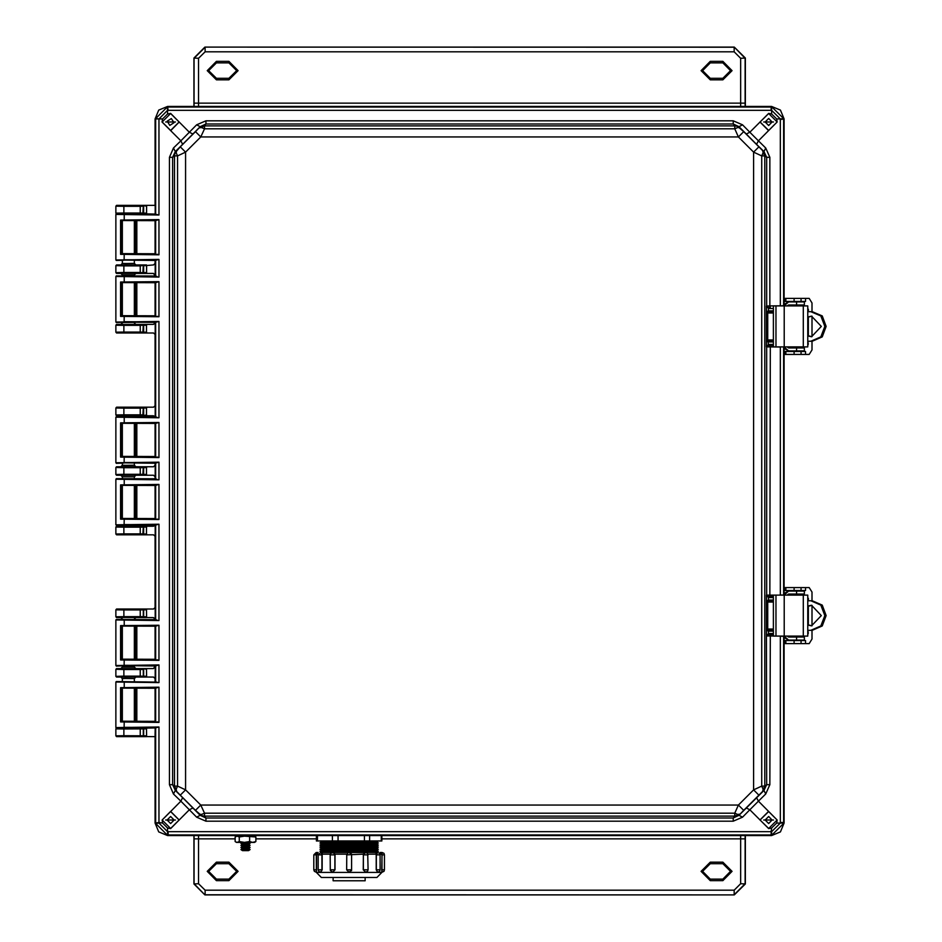 <?xml version="1.0" encoding="UTF-8"?>
<svg xmlns="http://www.w3.org/2000/svg" width="942" height="942" viewBox="0 0 942 942"><rect width="100%" height="100%" fill="white"/><g stroke="black" fill="none" stroke-linecap="round" stroke-linejoin="round"><path stroke-width="1.41" d="M775.996 636.062L807.824 636.062L807.812 595.05L773.335 595.05L773.335 636.062L775.996 636.062L775.996 595.05M812.016 600.796L812.016 592.047L809.154 587.537L784.816 587.537L784.816 590.54L805.492 590.54L805.481 587.537L806.953 587.537M806.953 643.563L805.481 643.563L805.492 640.56L784.816 640.56L784.816 643.563L809.154 643.563L812.016 639.065L812.016 630.304M805.492 590.54L805.481 587.537M807.824 630.304L812.239 630.304L822.213 626.018L826.158 615.538L822.201 605.07L812.239 600.796L807.824 600.796M787.194 595.05L788.607 594.049L804.397 594.049L804.397 591.046L788.183 591.046L784.133 593.59M787.194 636.062L788.607 637.063L804.397 637.063L804.397 640.065L788.607 640.065L784.133 636.062L784.133 823.025L784.133 636.062M775.996 346.95L807.824 346.95L807.812 305.938L773.335 305.938L773.335 346.95L775.996 346.95L775.996 305.938M812.016 311.696L812.016 302.935L809.154 298.437L784.816 298.437L784.816 301.44L805.492 301.44L805.481 298.437L806.953 298.437M806.953 354.463L805.481 354.463L805.492 351.46L784.816 351.46L784.816 354.463L809.154 354.463L812.016 349.953L812.016 341.204M805.492 301.44L805.481 298.437M807.824 341.204L812.239 341.204L822.213 336.918L826.158 326.438L822.201 315.97L812.239 311.696L807.824 311.696M787.194 305.938L788.607 304.937L804.397 304.937L804.397 301.935L788.183 301.935L784.133 304.49M787.194 346.95L788.607 347.951L804.397 347.951L804.397 350.954L788.607 350.954L784.133 346.962L784.133 595.05L788.607 591.046M773.335 602.091L767.671 602.032L768.013 601.031L767.024 602.032L767.671 602.032L767.671 629.068L767.024 629.068L768.013 630.068L767.671 629.068L773.335 629.021M773.335 312.98L767.671 312.932L768.013 311.932L767.024 312.932L767.671 312.932L767.671 339.968L767.024 339.968L768.013 340.969L767.671 339.968L773.335 339.909M248.664 842.325L250.125 843.278L240.893 843.278L242.483 844.326L240.893 845.363L250.125 845.363L248.535 844.326L242.483 844.326M248.535 846.411L242.483 846.411L240.893 847.447L250.125 847.447L248.535 846.411L250.125 845.363M248.535 848.495L242.483 848.495L240.893 849.531L250.125 849.531L248.535 848.495L250.125 847.447M250.125 849.531L248.535 850.579L242.483 850.579L240.893 849.531M255.035 835.53L255.035 836.131L235.983 836.131L235.983 835.53M249.595 836.932L249.595 841.524L252.739 842.325L255.883 841.524L254.564 842.325L236.454 842.325L235.135 841.524L235.135 836.932L237.172 836.131L239.209 836.932L244.402 836.131L255.883 836.932L254.564 836.131M330.548 869.807L334.881 869.807L334.881 854.853L330.218 854.853L330.76 853.334L333.727 852.451L322.235 852.451M320.645 852.451L333.55 852.451M320.692 872.21L321.94 869.807L321.94 854.853L318.196 854.853L320.598 852.451M376.046 852.451L377.636 852.451M380.097 869.807L380.097 854.853L376.341 854.853L376.341 869.807L377.589 872.21L376.188 869.807L380.097 869.807L379.567 871.315L377.695 872.21M365.484 852.451L367.533 853.334L368.063 854.853L363.4 854.853L365.484 852.451L364.566 852.451L363.388 854.206L346.644 854.853L348.363 852.557M365.567 872.21L363.306 869.807L368.063 869.807L367.533 871.326L365.567 872.21M349.046 872.21L346.644 869.807L351.649 869.807L351.46 870.726M365.178 877.438L365.178 880.77L333.115 880.77L333.115 877.438M349.141 877.438L321.387 877.438L316.382 872.433L381.899 872.433L376.906 877.438L329.111 877.438M316.194 872.21L314.334 871.326L313.792 869.807L316.477 869.807L316.382 872.21L316.288 854.853L313.792 854.853L316.194 852.451M364.731 852.451L349.141 852.451L351.554 854.206M376.988 850.52L376.988 849.896L321.293 849.896L321.293 850.52L376.988 850.52L378.378 851.238L319.903 851.238L321.434 852.451M376.988 848.459L376.988 847.835L321.293 847.835L321.293 848.459L376.988 848.459L378.378 849.178L319.903 849.178L321.293 849.896M376.988 846.399L376.988 845.786L321.293 845.786L321.293 846.399L376.988 846.399L378.378 847.117L319.903 847.117L321.293 847.835M376.988 844.35L376.988 843.726L321.293 843.726L321.293 844.35L376.988 844.35L378.378 845.068L319.903 845.068L321.293 845.786M376.988 842.289L376.988 841.665L321.293 841.665L321.293 842.289L376.988 842.289L378.378 843.008L319.903 843.008L321.293 843.726M369.664 835.53L369.664 840.947L364.483 840.947L364.483 835.53M338.013 835.53L338.013 840.947L332.385 840.947L332.385 835.53M317.489 835.53L317.489 840.947L316.418 840.947L316.418 835.53M381.863 835.53L381.863 840.947L381.239 840.947L381.239 835.53M346.644 869.807L346.727 854.206L334.893 854.206L333.727 852.451L349.046 852.451M381.804 854.853L380.156 852.451L382.087 852.451L381.804 869.807L384.489 869.807L383.947 871.326L382.087 872.21M381.887 872.033L381.804 869.807M758.922 795.13L762.679 791.421L763.091 789.255L761.737 786.123L764.763 786.111L764.763 155.889L761.737 155.877L753.647 152.168L753.647 789.832L738.434 805.045L200.811 805.045L185.598 789.832L185.598 152.168L200.811 136.955L738.434 136.955L753.647 152.168L758.922 146.87L743.733 131.68L738.434 136.955L734.725 128.866L734.725 125.839L204.52 125.839L204.52 128.866L200.811 136.955L195.512 131.68L180.311 146.87L185.598 152.168L177.508 155.877L174.482 155.889L174.482 786.111L177.508 786.123L185.598 789.832L180.311 795.13L195.512 810.32L200.811 805.045L204.52 813.134L204.52 816.161L734.725 816.161L734.725 813.134L738.434 805.045L743.733 810.32L758.922 795.13L753.647 789.832L761.737 786.123L761.737 155.877L763.091 152.745L762.679 150.579L758.922 146.87M743.733 131.68L737.598 126.346L734.725 125.839L733.253 123.979L733.253 120.764L205.992 120.764L196.69 124.827L200.222 126.652L195.512 131.68M733.253 120.764L742.555 124.827L739.011 126.652L740.023 127.924L737.751 127.535L734.725 128.866L204.52 128.866L201.388 127.523L199.221 127.924L204.52 125.839L205.992 123.979L200.222 126.652L182.677 144.303L180.852 140.77L189.401 132.21L192.933 134.035M180.311 146.87L174.988 153.004L174.482 155.889L172.621 157.349L169.407 157.349L173.458 148.047L180.852 140.77L162.059 121.977L162.601 118.975L167.605 113.958L167.605 110.296L158.939 118.975L155.665 118.621L155.63 214.435L157.067 214.517L122.071 213.905M173.458 148.047L175.283 151.591L176.566 150.579L176.178 152.851L177.508 155.877L177.508 786.123L176.154 789.255L176.566 791.421L180.311 795.13M195.512 810.32L201.647 815.654L204.52 816.161L205.992 818.021L205.992 821.236L733.253 821.236L742.555 817.173L739.011 815.348L743.733 810.32M763.091 789.255L764.763 786.24L762.679 791.421L763.95 790.409L739.011 815.348L733.253 818.021L734.725 816.161L740.023 814.076L737.751 814.465L734.725 813.134L204.52 813.134L201.482 814.465L199.221 814.076L200.222 815.348L196.69 817.173L205.992 821.236M135.295 727.966L146.516 728.095L146.611 735.808L123.873 735.69L123.873 736.444L155.112 736.597L155.112 823.025L158.774 831.868L167.605 835.53L771.628 835.53L780.471 831.868L784.133 823.025L780.471 831.868L771.628 835.53L771.628 831.704L780.306 823.025L776.644 823.025L777.185 820.023L758.392 801.23L749.844 809.79L746.299 807.965M146.611 735.808L146.516 736.597L116.596 736.597L115.842 735.843L115.842 728.837L116.596 728.095L123.873 728.248L123.873 728.99L146.611 728.872M155.112 665.959L153.57 668.573L146.516 668.573L146.611 676.285L143.62 676.274L143.62 669.362L140.276 669.468L140.276 676.168L123.873 676.168L123.873 676.921L153.57 677.074L155.112 678.57L155.112 681.584M123.873 668.726L123.873 669.468L140.276 669.468L140.276 668.726L116.62 668.596L115.878 669.35L123.873 669.468L123.873 676.168L115.878 676.297L115.842 669.315L116.596 668.573L120.8 668.573L122.295 667.077L134.4 667.089L134.4 665.947M155.053 525.212L153.57 526.272L146.516 526.272L146.516 534.773L153.57 534.773L155.112 536.269L155.112 607.555L153.57 609.05L146.516 609.05L146.611 616.774L143.62 616.751L143.62 609.851L140.276 609.957L140.276 616.645L123.873 616.645L123.873 617.399L153.57 617.552L155.112 619.553M123.873 609.203L123.873 609.957L140.276 609.957L140.276 609.203L116.62 609.074L115.878 609.827L116.596 609.05L146.516 609.05L142.843 609.097L143.62 609.851L146.611 609.827M766.706 596.145L766.435 595.144L768.401 597.534L768.401 601.02L768.071 600.019L766.435 601.95L767.895 601.02L773.335 601.078M773.335 340.922L767.895 340.98L768.401 344.466L766.435 346.856L768.542 345.443L770.356 345.455L769.838 595.05L766.435 595.144L766.435 629.162L768.401 631.081L768.401 633.566L766.435 635.956L768.542 634.555L770.356 634.555L769.838 784.651L766.623 784.651L764.763 786.24M766.706 307.045L766.435 306.044L768.401 308.434L768.401 311.92L768.071 310.919L766.435 312.838L767.895 311.92L773.335 311.979M773.335 630.021L767.895 630.08L768.401 631.081L773.335 631.081M771.109 110.285L771.109 106.988L167.264 107.023L167.605 110.296L771.628 110.296L771.628 113.958L768.625 113.417L749.844 132.21L758.392 140.77L756.567 144.303L763.95 151.591L762.679 150.579L764.763 155.889L766.623 157.349L763.95 151.591L765.775 148.047L769.838 157.349L769.838 305.95L766.435 306.044L766.435 340.05L768.071 341.981L773.335 341.981M162.601 118.975L155.112 118.975L155.112 205.403L116.596 205.403L115.842 206.157L123.873 206.31L123.873 205.556L116.596 205.403M168.123 831.715L168.123 835.012L771.109 835.012L771.109 831.715L167.605 831.704L167.605 828.042L170.62 828.583L189.401 809.79L180.852 801.23L182.677 797.697L175.283 790.409L176.566 791.421L174.482 786.111L172.621 784.651L175.283 790.409L173.458 793.953L169.407 784.651L169.407 157.349M780.317 822.507L783.614 822.507L783.614 636.309L780.317 636.156L780.306 823.025L784.133 823.025M228.906 862.177L228.906 863.673L236.63 871.397L228.906 879.11L228.906 880.605L238.126 871.397L228.906 862.177L216.401 862.177L207.193 871.397L216.401 880.605L228.906 880.605M228.906 879.11L216.401 879.11L216.401 880.605M216.401 879.11L208.688 871.397L216.401 863.673L216.401 862.177M722.832 862.177L722.832 863.673L730.545 871.397L722.832 879.11L722.832 880.605L732.052 871.397L722.832 862.177L710.327 862.177L701.119 871.397L710.327 880.605L722.832 880.605M722.832 879.11L710.327 879.11L710.327 880.605M710.327 879.11L702.614 871.397L710.327 863.673L710.327 862.177M710.327 79.823L710.327 78.327L702.614 70.603L710.327 62.89L710.327 61.395L701.119 70.603L710.327 79.823L722.832 79.823L732.052 70.603L722.832 61.395L710.327 61.395M710.327 62.89L722.832 62.89L722.832 61.395M722.832 62.89L730.545 70.603L722.832 78.327L722.832 79.823M216.401 79.823L216.401 78.327L208.688 70.603L216.401 62.89L216.401 61.395L207.193 70.603L216.401 79.823L228.906 79.823L238.126 70.603L228.906 61.395L216.401 61.395M216.401 62.89L228.906 62.89L228.906 61.395M228.906 62.89L236.63 70.603L228.906 78.327L228.906 79.823M320.598 872.21L318.737 871.326L318.196 869.807L322.105 869.807L322.105 854.853L320.739 852.451M330.312 854.206L322.058 854.206L322.105 854.853M318.278 854.206L316.288 854.853L316.288 852.451L318.137 852.451L316.465 854.206M376.859 852.451L321.293 851.957M381.816 854.206L380.003 854.206M376.235 854.206L375.952 852.451L377.542 852.451L376.341 854.853L376.235 854.206L367.981 854.206M384.489 869.807L384.489 854.853L381.993 854.853L381.993 872.21M367.733 854.853L368.063 869.807M810.85 600.796L820.835 605.07L824.792 615.538L820.835 626.018L810.85 630.304M810.85 311.696L820.835 315.97L824.792 326.438L820.835 336.918L810.85 341.204M330.218 854.853L330.277 870.349L332.62 872.21M380.097 854.853L379.555 853.334L377.695 852.451M384.489 854.853L383.947 853.334L382.087 852.451M122.295 260.487L122.295 263.43L125.521 263.548L134.4 263.442L134.4 260.404M134.4 681.596L134.4 678.558L125.521 678.452L122.295 678.57L122.295 681.513M134.4 619.577L122.295 619.495M122.295 476.746L120.8 475.251L135.907 475.251L134.4 476.758L122.295 476.758L122.295 478.748M122.295 463.252L122.295 465.242L125.521 465.36L134.4 465.266L134.4 463.17M122.295 274.923L120.8 273.427L135.907 273.427L134.4 274.934L122.295 274.934L122.295 275.971M122.295 322.505L134.4 322.423M155.112 214.011L142.843 213.858L143.62 213.116L140.276 213.01L140.276 213.752L116.62 213.881L135.601 213.869M788.607 301.935L784.133 305.938L784.133 118.975L780.471 110.132L771.628 106.47L167.605 106.47L158.774 110.132L155.112 118.975L155.242 214.034L132.292 214.034M135.907 728.095L116.596 728.095M134.4 667.089L135.907 668.573L120.8 668.573M122.201 525.295L120.8 526.272L124.839 526.39L135.907 526.272L134.459 525.189M122.295 465.242L120.8 466.749L124.839 466.867L135.907 466.749L134.4 465.266M122.201 416.705L120.8 415.728L135.601 415.693M122.295 322.953L120.8 324.448L124.839 324.566L135.907 324.448L134.4 322.965M122.295 263.43L120.8 264.926L124.839 265.043L135.907 264.926L134.4 263.442M772.122 121.977L768.625 125.474L765.128 121.977L768.625 118.48L772.122 121.977M171.373 118.562L174.035 122.743L169.854 125.392L167.193 121.212L171.373 118.562M174.117 820.023L170.62 823.52L167.111 820.023L170.62 816.526L174.117 820.023M772.122 820.023L768.625 823.52L765.128 820.023L768.625 816.526L772.122 820.023M784.133 305.938L784.133 118.975L780.471 110.132L771.628 106.47L167.605 106.47L158.774 110.132L155.112 118.975M158.915 119.493L158.915 215.035L115.842 214.411L115.842 260.027L158.915 259.403L158.915 277.054L115.842 276.43L115.842 322.046L158.915 321.422L158.915 417.812L115.842 417.176L115.842 462.793L158.915 462.169L158.915 479.831L115.842 479.207L115.842 524.824L158.915 524.188L158.915 620.578L115.842 619.954L115.842 665.57L158.915 664.946L158.915 682.597L115.842 681.973L115.842 727.589L158.915 726.965L155.242 727.966L155.112 734.277L155.112 823.025L158.774 831.868L167.605 835.53L771.628 835.53M122.295 220.746L122.295 253.692M134.4 220.652L134.4 253.775M122.295 688.308L122.295 721.254M134.4 688.225L134.4 721.348M122.295 626.289L122.295 659.235M122.295 666.029L122.295 667.077M134.4 626.206L134.4 659.318M122.295 485.542L122.295 518.489M134.4 476.734L134.4 478.83M134.4 485.448L134.4 518.571M122.295 423.511L122.295 456.458M134.4 423.429L134.4 456.552M122.295 282.765L122.295 315.711M134.4 274.911L134.4 276.053M134.4 282.682L134.4 315.794M142.843 205.462L146.611 206.204L146.516 205.403L140.276 205.556L140.276 206.31L143.62 206.204L143.62 213.116L146.611 213.116L146.516 213.905L135.295 214.034M129.042 213.775L128.347 213.775M142.843 736.538L143.62 735.796L143.62 728.884L142.843 728.142L155.112 727.989M146.611 265.715L146.611 272.638L143.62 272.638L143.62 265.726L153.57 264.926L155.112 263.43L155.112 260.416M155.112 253.751L155.112 220.675M146.611 272.638L146.516 273.427L153.57 273.427L155.112 276.041M155.112 282.706L155.112 315.782M155.112 322.447L153.57 324.448L146.516 324.448L146.516 332.95L153.57 332.95L155.112 334.445L155.112 405.731L153.57 407.227L146.516 407.227L146.516 415.728L153.57 415.728L155.053 416.788M155.112 423.453L155.112 456.529M155.112 463.193L155.112 465.254L153.57 466.749L146.516 466.749L146.516 475.251L153.57 475.251L155.112 476.746L155.112 478.807M155.112 485.471L155.112 518.547M146.611 616.774L146.516 617.552L120.929 617.528M155.112 626.218L155.112 659.294M146.611 676.285L146.516 677.074L120.929 677.051M155.112 688.249L155.112 721.325M116.596 213.905L115.842 213.163L115.842 206.157L116.62 205.438M115.842 669.315L115.842 676.321L116.596 677.074L120.8 677.074L122.295 678.558M135.907 668.573L146.516 668.573L142.843 668.62L146.611 669.35M115.842 609.804L115.842 616.798L115.878 609.827L123.873 609.957L123.873 616.645L115.842 616.798L116.596 617.552L120.8 617.552L122.295 619.035M146.611 533.984L143.62 533.973L142.843 534.726L146.516 534.773L116.596 534.773L115.842 534.02L115.842 527.025L116.596 526.272L120.8 526.272M146.611 527.061L140.276 527.179L140.276 533.867L143.62 533.973L143.62 527.061L142.843 526.319L146.516 526.272L135.907 526.272M146.611 474.462L143.62 474.45L142.843 475.204L146.516 475.251L135.601 475.215M129.042 475.121L128.347 475.121M120.8 475.251L116.596 475.251L115.842 474.497L115.842 467.503L116.596 466.749L120.8 466.749M146.611 467.538L140.276 467.656L140.276 474.344L143.62 474.45L143.62 467.55L142.843 466.796L146.516 466.749L135.907 466.749M146.611 414.939L142.843 415.681L146.516 415.728L135.907 415.728L134.459 416.811M129.042 415.599L128.347 415.599M120.8 415.728L116.596 415.728L115.842 414.975L115.842 407.98L116.596 407.227L146.516 407.227L116.596 407.227M146.611 332.161L143.62 332.149L142.843 332.903L146.516 332.95L116.596 332.95L115.842 332.196L115.842 325.202L116.596 324.448L120.8 324.448M146.611 325.237L140.276 325.355L140.276 332.043L143.62 332.149L143.62 325.249L142.843 324.495L146.516 324.448L135.907 324.448M135.907 264.926L146.516 264.926L140.276 265.832L140.276 272.532L146.516 273.427L135.601 273.392M129.042 273.298L128.347 273.298M120.8 273.427L116.596 273.427L115.842 272.685L115.842 265.679L116.596 264.926L120.8 264.926M123.873 213.752L123.873 213.01L115.878 213.127L116.62 213.881M142.843 407.274L143.62 408.027L140.276 408.133L140.276 414.821L143.62 414.939L143.62 408.027L146.611 408.016M123.873 735.69L115.842 735.843L115.878 728.872L123.873 728.99L123.873 735.69M134.4 678.558L135.907 677.074M134.4 619.035L135.907 617.552M123.873 534.62L123.873 533.867L140.276 533.867L140.276 534.62L116.596 534.773M123.873 475.098L123.873 474.344L140.276 474.344L140.276 475.098L116.596 475.251M123.873 415.575L123.873 414.821L140.276 414.821L140.276 415.575L116.596 415.728M123.873 332.797L123.873 332.043L140.276 332.043L140.276 332.797L116.596 332.95M123.873 273.274L123.873 272.532L140.276 272.532L140.276 273.274L116.596 273.427M142.843 677.027L143.266 676.203L140.276 676.168L140.276 676.921M142.843 617.505L143.266 616.68L140.276 616.645L140.276 617.399M142.843 526.319L116.62 526.295L115.878 527.049L123.873 527.179L123.873 533.867L115.878 533.996L116.62 534.738M142.843 466.796L116.62 466.773L115.878 467.526L123.873 467.656L123.873 474.344L115.878 474.474L116.62 475.227M116.62 407.262L115.878 408.004L123.873 408.133L123.873 414.821L115.878 414.951L116.62 415.705M142.843 324.495L116.62 324.472L115.878 325.226L123.873 325.355L123.873 332.043L115.878 332.173L116.62 332.926M142.843 264.973L116.62 264.961L115.878 265.703L123.873 265.832L123.873 272.532L115.878 272.65L116.62 273.404M807.824 596.851L807.824 598.3M807.824 632.812L808.401 630.304M808.401 625.017L808.401 606.083M808.401 600.796L808.401 598.3M808.401 632.812L808.012 634.084M804.103 637.063L801.1 637.063M801.1 636.804L800.582 636.062M800.582 595.05L800.629 594.296L804.103 594.049M812.016 605.306L812.016 625.794M799.64 640.56L800.653 640.136M798.745 640.56L799.864 640.065M799.864 591.046L798.745 590.54M800.724 591.046L799.723 590.54M803.632 594.296L803.585 595.05M803.585 636.062L803.632 636.804M807.824 625.076L811.521 625.806L821.259 615.55L811.521 605.294L807.824 606.024M811.886 605.306L807.824 606.354M784.133 637.51L788.607 640.065M807.824 624.758L811.663 625.782M807.824 307.751L807.824 309.188M807.824 343.7L808.401 341.204M808.401 335.917L808.401 316.983M808.401 311.696L808.401 309.188M808.401 343.7L808.012 344.984M804.103 347.951L801.1 347.951M801.1 347.704L800.582 346.95M800.582 305.938L800.629 305.196L804.103 304.937M812.016 316.206L812.016 336.694M799.64 351.46L800.653 351.036M798.745 351.46L799.864 350.954M799.864 301.935L798.745 301.44M800.724 301.935L799.723 301.44M803.632 305.196L803.585 305.938M803.585 346.95L803.632 347.704M807.824 335.976L811.521 336.706L821.259 326.45L811.521 316.194L807.824 316.924M811.886 316.206L807.824 317.242M784.133 348.41L788.607 350.954M807.824 335.646L811.663 336.683M777.126 121.977L768.625 113.476L760.123 121.977L768.625 130.479L777.126 121.977M771.628 113.958L776.644 118.975L780.306 118.975L771.628 110.296L771.628 106.47M765.775 148.047L758.392 140.77L777.185 121.977L776.644 118.975M179.121 121.977L170.62 113.476L162.106 121.977L170.62 130.479L179.121 121.977M196.69 124.827L189.401 132.21L170.62 113.417L167.605 113.958M179.239 122.013L170.69 130.608M167.605 828.042L162.601 823.025L162.106 820.023L170.62 828.524L179.121 820.023L170.62 811.521L162.106 820.023L170.62 811.403L179.239 819.987M777.126 820.023L768.625 811.521L760.123 820.023L768.625 828.524L777.126 820.023M776.644 823.025L771.628 828.042L771.109 831.715M742.555 817.173L749.844 809.79L768.625 828.583L771.628 828.042M773.523 121.977L763.738 121.977L773.523 121.977M773.323 121.977L763.927 121.977L773.323 121.977M175.506 121.977L165.721 121.977L175.506 121.977M175.318 121.977L165.91 121.977L175.318 121.977M175.506 820.023L165.721 820.023L175.506 820.023M175.318 820.023L165.91 820.023L175.318 820.023M773.523 820.023L763.738 820.023L773.523 820.023M773.323 820.023L763.927 820.023L773.323 820.023M205.992 120.764L205.992 123.979L733.253 123.979L739.011 126.652L756.567 144.303M733.253 821.236L733.253 818.021L205.992 818.021L200.222 815.348L182.677 797.697M746.299 134.035L749.844 132.21L742.555 124.827M182.677 144.303L175.283 151.591L172.621 157.349L172.621 784.651L169.407 784.651M192.933 807.965L189.401 809.79L196.69 817.173M756.567 797.697L758.392 801.23L765.775 793.953L769.838 784.651M768.071 631.081L766.435 629.162L766.623 784.651L763.95 790.409L765.775 793.953M768.071 341.981L766.435 340.05L766.435 346.856L780.317 347.056L780.317 594.944L783.603 595.05M780.329 305.938L783.614 305.691L783.579 118.621L780.306 118.975L780.317 305.844L769.838 305.95L770.356 307.445L768.978 307.469L768.978 308.47L766.623 306.02L766.623 157.349L769.838 157.349M766.706 634.955L766.623 635.98L780.329 636.062M768.554 130.608L759.994 122.013M759.994 819.987L768.554 811.392M780.329 595.05L769.838 595.05L770.356 596.545L768.978 596.569L768.978 597.569L766.623 595.12L766.706 345.855M773.335 596.569L768.542 596.557M768.542 345.443L768.978 344.431L768.978 345.431L773.335 345.431M770.356 307.445L768.542 307.445M768.542 634.555L768.978 633.53L768.978 634.531L773.335 634.531L770.356 634.555M155.63 727.565L155.665 823.379L158.939 823.025L167.605 831.704L167.605 835.53M120.635 721.961L120.635 687.601L158.915 687.224L158.915 722.349L120.635 721.961L122.107 721.231L155.242 721.301L124.238 721.513L124.073 727.295L157.067 727.483M158.915 722.349L157.067 721.819M158.915 687.224L155.112 688.355L155.242 721.301M158.915 682.597L116.349 681.478L157.067 682.079M158.915 664.946L155.242 665.947L155.242 681.596M120.635 659.942L120.635 625.582L158.915 625.205L158.915 660.318L120.635 659.942L122.107 659.212L155.242 659.282L124.238 659.494L124.073 665.276L157.067 665.464M158.915 660.318L157.067 659.8M158.915 625.205L155.112 626.324L155.242 659.282M158.915 620.578L116.349 619.447L155.242 619.553M158.915 524.188L155.242 525.189L155.242 619.577L157.067 620.06M120.635 519.195L120.635 484.836L158.915 484.447L158.915 519.572L120.635 519.195L122.107 518.453L155.242 518.536L124.238 518.736L124.073 524.529L157.067 524.706M158.915 519.572L157.067 519.054M158.915 484.447L155.112 485.577L155.242 518.536M158.915 479.831L116.349 478.701L155.242 478.795M158.915 462.169L155.242 463.17L155.242 478.83L157.067 479.313M120.635 457.164L120.635 422.805L158.915 422.428L158.915 457.553L120.635 457.164L122.107 456.434L155.242 456.517L124.238 456.717L124.073 462.498L157.067 462.687M158.915 457.553L157.067 457.035M158.915 422.428L155.112 423.559L155.242 456.517M158.915 417.812L116.349 416.682L155.242 416.776M158.915 321.422L155.242 322.423L155.242 416.811L157.067 417.294M120.635 316.418L120.635 282.058L158.915 281.682L158.915 316.795L120.635 316.418L122.107 315.688L155.242 315.758L124.238 315.97L124.073 321.752L157.067 321.94M158.915 316.795L157.067 316.276M158.915 281.682L155.112 282.812L155.242 315.758M158.915 277.054L116.349 275.935L155.242 276.03M158.915 259.403L155.242 260.404L155.242 276.053L157.067 276.536M120.635 254.399L120.635 220.039L158.915 219.651L158.915 254.776L120.635 254.399L122.107 253.669L155.242 253.739L124.238 253.951L124.073 259.733L157.067 259.921M158.915 254.776L157.067 254.258M158.915 219.651L155.112 220.781L155.242 253.739M158.915 215.035L157.067 214.517M783.603 346.95L780.329 346.95M783.579 118.621L771.981 107.023M167.264 107.023L155.665 118.621M784.133 595.05L784.133 346.95M155.665 823.379L167.264 834.977M122.071 728.095L116.349 728.095L124.238 727.801M132.292 727.966L155.242 727.989M115.842 681.973L116.349 681.478M120.635 687.601L157.067 687.742M155.242 688.261L121.518 688.096M115.842 727.589L116.349 728.095M115.842 665.57L155.242 665.97M116.349 666.065L124.238 665.77M115.842 619.954L116.349 619.447M120.635 625.582L157.067 625.723M155.242 626.242L121.518 626.065M115.842 524.824L155.242 525.224M116.349 525.318L124.238 525.024M115.842 479.207L116.349 478.701M120.635 484.836L157.067 484.965M155.242 485.483L121.518 485.318M115.842 462.793L155.242 463.205M116.349 463.299L124.238 463.005M115.842 417.176L116.349 416.682M120.635 422.805L157.067 422.946M155.242 423.464L121.518 423.299M115.842 322.046L155.242 322.447M116.349 322.553L124.238 322.246M115.842 276.43L116.349 275.935M120.635 282.058L157.067 282.2M155.242 282.718L121.518 282.553M115.842 260.027L155.242 260.428M116.349 260.522L124.238 260.228M115.842 214.411L116.349 213.905M120.635 220.039L157.067 220.181M155.242 220.699L121.518 220.522M771.981 834.977L783.579 823.379M783.579 346.95L783.579 595.05M134.4 721.089L136.767 721.066L136.767 688.508L134.4 688.472M122.295 688.39L122.295 721.172M134.4 659.07L136.767 659.035L136.767 626.477L134.4 626.454M122.295 626.371L122.295 659.153M134.4 518.312L136.767 518.288L136.767 485.731L134.4 485.707M122.295 485.625L122.295 518.406M134.4 456.293L136.767 456.269L136.767 423.712L134.4 423.688M122.295 423.594L122.295 456.375M134.4 315.546L136.767 315.523L136.767 282.965L134.4 282.93M122.295 282.847L122.295 315.629M134.4 253.528L136.767 253.492L136.767 220.934L134.4 220.911M122.295 220.828L122.295 253.61M235.135 838.804L198.562 838.804L198.574 835.53M740.659 835.53L740.683 838.804L381.863 838.804M745.169 835.53L745.181 838.804L740.683 838.804L740.683 883.737L745.346 883.902L734.348 894.9L204.897 894.9L194.064 883.737L194.064 835.53M216.401 863.673L228.906 863.673M710.327 863.673L722.832 863.673M745.181 838.804L745.181 883.737L734.183 894.735L734.183 890.237L205.062 890.237L198.562 883.737L198.562 838.804L194.064 838.804M745.346 883.902L745.346 835.53M193.899 835.53L193.899 883.902L198.562 883.737M204.897 894.9L193.899 883.902M198.574 106.47L198.562 103.196L740.683 103.196L740.659 106.47M194.064 106.47L194.064 103.196L198.562 103.196L198.562 58.263L193.899 58.098L204.897 47.1L734.348 47.1L745.181 58.263L745.169 106.47M722.832 78.327L710.327 78.327M228.906 78.327L216.401 78.327M194.064 103.196L194.064 58.263L205.062 47.265L205.062 51.763L734.183 51.763L740.683 58.263L740.683 103.196L745.181 103.196M193.899 58.098L193.899 106.47M745.346 106.47L745.346 58.098L740.683 58.263M734.348 47.1L745.346 58.098M250.407 842.325L249.889 843.137M249.147 843.914L248.582 844.35M242.435 844.35L241.87 843.914M241.117 843.137L240.599 842.325M255.883 841.524L255.883 836.932M249.595 841.524L244.402 842.325L239.209 841.524L239.209 836.932M239.209 841.524L237.172 842.325L235.677 841.877M334.893 854.206L332.809 852.451M334.975 869.807L332.809 872.21L334.975 869.807L334.975 854.853M322.105 869.807L320.739 872.21M316.477 869.807L316.477 854.853M369.664 840.947L381.239 840.947M338.013 840.947L364.483 840.947M317.489 840.947L332.385 840.947M376.188 854.853L376.188 869.807M365.484 872.21L363.4 869.807L363.4 854.853L363.306 869.807M363.306 854.853L363.388 854.206M351.649 869.807L349.247 872.21L351.649 869.807L351.649 854.853L349.247 852.451L351.649 854.853M317.042 852.863L316.665 853.334M322.058 854.206L322.341 852.451M142.843 213.858L143.266 206.274L142.513 205.521M140.276 213.752L142.513 213.787M146.611 206.204L146.611 213.116M140.276 205.556L123.873 205.556M116.596 736.597L123.873 736.444M123.873 728.248L140.276 728.248L140.276 736.444M142.513 736.479L143.266 735.726L143.266 728.955L140.276 728.248M115.842 213.163L115.878 206.18M140.276 213.01L123.873 213.01L123.873 206.31L140.276 206.31L140.276 213.01M116.62 736.562L115.878 735.82M116.62 728.119L115.842 728.837M116.596 677.074L123.873 676.921M142.513 676.957L143.266 676.203L143.266 669.432L140.276 668.726M116.596 617.552L123.873 617.399M142.513 617.434L143.266 616.68L143.266 609.921L140.276 609.203M142.843 534.726L143.266 527.131L142.513 526.39M140.276 534.62L142.513 534.656M142.843 475.204L143.266 467.621L142.513 466.867M140.276 475.098L142.513 475.133M142.843 415.681L143.266 408.098L142.513 407.344M140.276 415.575L142.513 415.61M142.843 332.903L143.266 325.32L142.513 324.566M140.276 332.797L142.513 332.832M142.843 273.38L143.266 265.797L142.513 265.043M140.276 273.274L142.513 273.31M115.878 676.297L116.62 677.039M115.878 616.774L116.62 617.528M140.276 526.425L140.276 527.179L123.873 527.179L123.873 526.425M140.276 466.902L140.276 467.656L123.873 467.656L123.873 466.902M140.276 407.38L140.276 408.133L123.873 408.133L123.873 407.38M140.276 324.601L140.276 325.355L123.873 325.355L123.873 324.601M115.842 272.685L115.878 265.703M140.276 265.079L140.276 265.832L123.873 265.832L123.873 265.079M115.878 527.049L115.878 533.996M115.878 467.526L115.878 474.474M115.878 408.004L115.878 414.951M115.878 325.226L115.878 332.173M784.203 636.062L784.203 595.05M803.349 636.062L803.349 595.05M800.123 637.063L800.123 636.062L800.111 637.063M800.123 595.05L800.123 594.049L800.111 595.05M785.899 643.563L785.899 640.56M794.106 643.563L794.106 640.56M801.1 643.563L801.1 640.56M801.1 587.537L801.1 590.54M794.106 587.537L794.106 590.54M785.899 587.537L785.899 590.54M796.602 637.063L796.602 640.065M796.602 591.046L796.602 594.049M784.203 346.95L784.203 305.938M803.349 346.95L803.349 305.938M800.123 347.951L800.123 346.95L800.111 347.951M800.123 305.938L800.123 304.937L800.111 305.938M785.899 354.463L785.899 351.46M794.106 354.463L794.106 351.46M801.1 354.463L801.1 351.46M801.1 298.437L801.1 301.44M794.106 298.437L794.106 301.44M785.899 298.437L785.899 301.44M796.602 347.951L796.602 350.954M796.602 301.935L796.602 304.937M763.091 152.745L764.763 155.76M737.598 126.346L737.751 127.535M201.388 127.523L204.402 125.839M174.988 153.004L176.178 152.851M176.154 789.255L174.47 786.24M201.647 815.654L201.482 814.465M737.598 815.654L737.751 814.465M170.69 811.392L180.852 801.23L173.458 793.953M773.335 600.019L768.071 600.019M773.335 310.919L768.071 310.919M124.238 214.199L124.238 220.487M124.238 276.23L124.238 282.506M124.238 416.976L124.238 423.264M124.238 478.995L124.238 485.283M124.238 619.754L124.238 626.03M124.238 681.773L124.238 688.049M158.915 726.965L158.915 822.507L162.601 823.025M167.605 106.47L168.123 110.285M784.133 118.975L780.317 119.493M155.112 823.025L158.915 822.507M155.63 687.825L155.63 721.737M155.63 665.547L155.63 681.996M155.63 625.806L155.63 659.718M155.63 524.8L155.63 619.977M155.63 485.059L155.63 518.96M155.63 462.781L155.63 479.219M155.63 423.04L155.63 456.941M155.63 322.023L155.63 417.2M155.63 282.282L155.63 316.194M155.63 260.004L155.63 276.453M155.63 220.263L155.63 254.175M770.356 345.455L773.335 345.478M773.335 596.522L770.356 596.545M121.848 721.454L121.848 688.107M124.238 721.513L121.518 721.478M121.848 659.435L121.848 626.089M124.238 659.494L121.518 659.447M121.848 518.689L121.848 485.33M124.238 518.736L121.518 518.701M121.848 456.67L121.848 423.311M124.238 456.717L121.518 456.682M121.848 315.911L121.848 282.565M124.238 315.97L121.518 315.935M121.848 253.893L121.848 220.546M124.238 253.951L121.518 253.904M768.401 630.08L773.335 630.08M773.335 601.02L768.401 601.02M768.401 340.98L773.335 340.98M773.335 311.92L768.401 311.92M768.978 308.47L773.335 308.47M135.766 688.472L135.766 721.089M135.766 626.454L135.766 659.07M135.766 485.707L135.766 518.312M135.766 423.688L135.766 456.293M135.766 282.93L135.766 315.546M135.766 220.911L135.766 253.528M773.335 633.53L768.978 633.53M773.335 344.431L768.978 344.431M768.978 597.569L773.335 597.569M316.418 838.804L255.883 838.804M740.683 883.737L734.183 890.237M734.348 894.9L205.062 894.735L205.062 890.237M198.562 58.263L205.062 51.763M204.897 47.1L734.183 47.265L734.183 51.763M805.492 640.56L805.492 643.563M784.816 643.563L784.816 640.56M784.816 587.537L784.816 590.54M805.492 351.46L805.492 354.463M784.816 354.463L784.816 351.46M784.816 298.437L784.816 301.44M136.767 721.066L136.767 688.508M136.767 659.035L136.767 626.477M136.767 518.288L136.767 485.731M136.767 456.269L136.767 423.712M136.767 315.523L136.767 282.965M136.767 253.492L136.767 220.934M248.535 844.326L250.125 843.278M242.483 848.495L240.893 847.447M242.483 846.411L240.893 845.363M242.341 842.325L240.893 843.278M236.454 836.131L235.677 836.578M321.293 850.52L319.903 851.238M321.293 848.459L319.903 849.178M321.293 846.399L319.903 847.117M321.293 844.35L319.903 845.068M321.293 842.289L319.903 843.008M321.293 841.665L319.903 840.947M376.988 841.665L378.378 840.947M376.988 843.726L378.378 843.008M376.988 845.786L378.378 845.068M376.988 847.835L378.378 847.117M376.988 849.896L378.378 849.178M376.988 851.957L378.378 851.238M318.196 869.807L318.196 854.853M313.792 869.807L313.792 854.853"/></g></svg>
